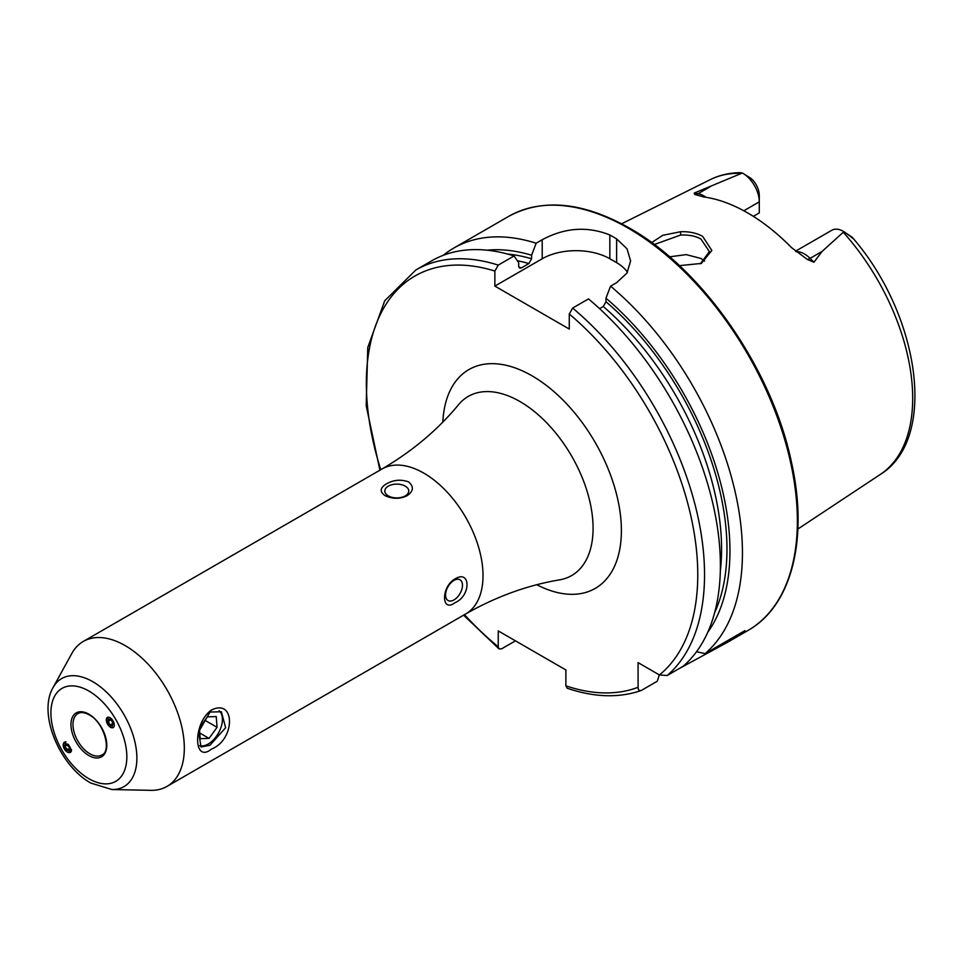 <?xml version="1.0" encoding="UTF-8"?>
<svg xmlns="http://www.w3.org/2000/svg" width="963" height="963" viewBox="0 0 963 963"><rect width="100%" height="100%" fill="white"/><g stroke="black" fill="none" stroke-linecap="round" stroke-linejoin="round"><path stroke-width="1.44" d="M199.654 745.651A20.091 11.592 120 0 0 208.225 744.026A20.091 11.592 120 0 0 222.417 719.421A20.091 11.592 120 0 0 219.877 711.525A20.091 11.592 120 0 0 219.058 710.766M204.914 720.3L217.06 727.306L216.23 716.556L207.394 716.869L199.618 727.619M217.06 727.306L209.043 738.38L200.208 738.693L199.413 728.353M199.774 733.024L209.043 738.38M209.994 745.254L225.631 727.691L221.382 711.753L209.994 712.054L198.583 732.049L201.05 746.963L209.994 745.254M211.535 709.996C235.478 698.091 235.454 739.584 211.535 749.082C192.985 764.092 192.997 722.611 211.535 709.996L209.994 712.054M651.65 242.568L662.869 235.273L680.54 231.746C689.063 231.409 696.418 232.938 702.605 236.32L711.838 250.476L701.329 263.429L679.421 265.644M700.378 263.814L709.382 251.584L700.98 239.125C696.165 236.14 689.388 234.767 680.66 235.02L654.286 244.53M107.362 717.291L110.396 727.33L113.345 727.643M63.125 744.856L70.347 752.476L71.587 749.732L64.365 742.124L63.125 744.856M125.142 645.595A83.697 48.319 60 0 1 179.816 719.349A83.697 48.319 60 0 1 166.984 786.422A83.697 48.319 60 0 1 150.842 790.334L111.937 789.54A62.354 36.004 60 0 0 135.771 746.084A62.354 36.004 60 0 0 92.785 681.696A62.354 36.004 60 0 0 53.061 687.57L71.828 653.468A83.697 48.319 60 0 1 83.287 641.454A83.697 48.319 60 0 1 125.142 645.595M405.242 495.897A11.953 6.897 -0 0 0 408.745 491.01A11.953 6.897 -0 0 0 401.366 484.642A11.953 6.897 -0 0 0 388.33 486.134A11.953 6.897 -0 0 0 384.827 491.01A11.953 6.897 -0 0 0 392.218 497.39A11.953 6.897 -0 0 0 405.242 495.897M386.512 483.859C393.638 479.803 401.017 479.153 408.625 481.921C414.09 486.712 413.56 491.323 407.072 495.728C399.958 499.171 392.591 499.135 384.947 495.596C379.494 491.563 380.012 487.663 386.512 483.859M454.018 599.901A11.953 6.897 120 0 0 461.831 589.368A11.953 6.897 120 0 0 460.001 579.786A11.953 6.897 120 0 0 454.018 580.376A11.953 6.897 120 0 0 446.206 590.909A11.953 6.897 120 0 0 448.036 600.491A11.953 6.897 120 0 0 454.018 599.901M455.066 578.883C470.967 569.145 470.991 596.145 455.066 602.621C441.102 613.431 441.006 586.539 455.066 578.883M795.558 251.187L831.827 230.253A23.341 13.47 60 0 1 843.492 231.409L843.492 231.409A23.341 13.47 60 0 1 843.925 231.662L822.065 251.439L813.964 262.237L807.307 259.444L791.478 247.575A173.436 100.14 60 0 0 747.649 212.919A173.436 100.14 60 0 0 703.821 196.97L694.792 194.478A9.088 6.729 98.9 0 0 698.079 193.707L694.191 193.094L694.792 194.478M704.603 261.117A126.743 73.176 60 0 1 704.603 261.105L700.98 258.469L686.21 254.617L669.598 256.832M599.588 308.654L603.283 306.511L605.992 301.744L605.992 298.193L610.554 286.167L616.609 282.677L626.997 273.047L630.609 260.925L626.997 248.755L616.609 238.884A239.125 138.058 -120 0 0 613.226 236.886A239.125 138.058 -120 0 0 609.844 234.972C587.346 226.04 564.8 227.617 542.205 239.727L536.162 243.218L531.588 255.243L531.588 258.782L528.88 263.561L521.38 267.895L519.779 268.196L518.672 266.245L518.672 262.694L514.098 255.953L498.244 265.102L494.862 271.06L494.862 286.095L569.265 329.045L569.265 314.01L572.648 308.064L588.501 298.903A239.125 138.058 60 0 1 683.02 666.36L667.166 675.52L659.414 674.943L638.084 662.628L638.084 687.269A234.346 135.302 60 0 1 565.883 685.837L567.183 688.232C594.243 697.393 618.824 698.175 640.961 690.591L641.466 690.363C639.215 691.073 638.084 690.038 638.084 687.269M610.554 286.167A239.125 138.058 60 0 1 705.085 653.624L696.526 651.734M679.384 668.466A239.125 138.058 60 0 1 679.372 668.466L727.029 642.562L744.953 630.609L705.085 653.624M743.821 210.777L759.289 201.845L759.289 212.907L753.331 216.35M742.786 173.256A23.341 13.47 -120 0 1 759.289 201.845L759.289 195.405A15.444 8.92 -120 0 0 751.02 178.396L742.786 173.256A23.341 13.47 -120 0 0 742.341 173.015L694.191 193.094M740.198 172.762L742.341 173.015M843.492 231.409L852.159 237.235C853.952 239.257 853.447 239.017 850.63 236.525L843.925 231.662M850.63 236.525L853.086 238.282C919.665 315.383 938.118 438.851 880.387 474.386L797.882 529.024M605.992 298.193A227.93 131.594 60 0 1 707.733 632.318M443.269 255.315A239.125 138.058 60 0 1 453.802 248.057A239.125 138.058 60 0 1 536.162 243.218M487.122 250.199A227.93 131.594 60 0 1 531.588 255.243M659.318 674.894L657.32 681.202L641.466 690.363M498.244 265.102A239.125 138.058 60 0 0 415.884 269.953L431.737 260.804A239.125 138.058 60 0 1 514.098 255.953M515.458 640.84L501.627 648.821L499.039 648.906L498.244 646.787L498.244 630.909L565.883 669.947L565.883 685.837M627.443 272.3A47.825 27.614 0 0 0 616.609 262.658L609.844 258.758A47.825 27.614 0 0 0 542.205 258.758L494.862 286.095M107.375 717.447A5.838 3.178 -120 0 0 107.543 724.092A5.838 3.178 -120 0 0 113.213 727.559A5.838 3.178 -120 0 0 113.044 720.914A5.838 3.178 -120 0 0 107.375 717.447M107.567 721.684L108.229 718.916L110.95 719.734L107.567 721.684L109.638 725.271L112.37 726.09L113.02 723.321L109.638 725.271M110.95 719.734L113.02 723.321M66.11 741.907A5.838 3.551 -120 0 0 64.533 742.184A5.838 3.551 -120 0 0 64.377 749.021A5.838 3.551 -120 0 0 70.371 752.296A5.838 3.551 -120 0 0 71.394 751.068M64.521 746.542L65.376 743.653L68.301 744.351L64.521 746.542L66.591 750.129L69.517 750.827L70.383 747.938L66.591 750.129M68.301 744.351L70.383 747.938M680.54 231.746L680.66 235.02M88.873 691.037A53.687 30.997 60 0 1 126.839 756.786A53.687 30.997 60 0 1 88.873 778.706A53.687 30.997 60 0 1 50.907 712.957A53.687 30.997 60 0 1 88.873 691.037M101.849 754.992A23.919 13.807 60 0 1 89.884 753.812A23.919 13.807 60 0 1 74.271 732.735A23.919 13.807 60 0 1 77.931 713.571C80.76 711.898 84.503 712.319 89.174 714.835C104.1 722.274 111.828 751.405 101.849 754.992M88.873 714.173A25.351 14.638 60 0 1 106.797 745.218A25.351 14.638 60 0 1 88.873 755.57A25.351 14.638 60 0 1 70.949 724.525A25.351 14.638 60 0 1 88.873 714.173M796.269 251.74A23.341 13.47 60 0 1 804.43 253.955A23.341 13.47 60 0 1 810.076 258.361L813.964 262.237M807.307 259.444A9.088 3.13 134.9 0 0 810.076 258.361L822.065 251.439M381.998 468.993A83.697 48.319 60 0 1 423.84 473.146A83.697 48.319 60 0 1 478.515 546.9A83.697 48.319 60 0 1 465.695 613.961C496.138 596.615 527.471 585.239 559.684 579.822A103.414 59.706 60 0 0 590.09 502.566A103.414 59.706 60 0 0 519.96 401.547A103.414 59.706 60 0 0 458.557 404.677C437.768 429.859 412.248 451.298 381.998 468.993L83.287 641.454M442.848 422.047A126.346 72.947 60 0 1 532.058 375.835A126.346 72.947 60 0 1 621.364 527.844A126.346 72.947 60 0 1 536.776 584.734M628.273 228.207A239.125 138.058 60 0 1 784.496 438.923A239.125 138.058 60 0 1 747.842 630.548C791.658 606.076 808.643 539.184 791.562 462.709C772.495 369.961 702.954 269.195 629.465 228.087C582.952 201.917 542.699 198.005 508.705 216.362A239.125 138.058 60 0 1 628.273 228.207M843.323 232.3A170.27 98.31 60 0 1 880.387 474.386M741.004 172.666C729.882 172.678 719.626 175.001 710.225 179.648A170.27 98.31 60 0 1 741.257 173.376M605.992 301.744A223.705 129.162 60 0 1 714.618 612.757M603.283 306.511A219.877 126.947 60 0 1 720.324 571.059M572.648 308.064A239.125 138.058 60 0 1 667.166 675.52M569.265 314.01A234.346 135.302 60 0 1 659.414 674.943M507.501 254.027A223.705 129.162 60 0 1 531.588 258.782M517.336 260.732A219.877 126.947 60 0 1 528.88 263.561M518.804 267.172A219.877 126.947 60 0 1 521.38 267.895M498.244 646.787A234.346 135.302 60 0 1 464.467 614.671M380.77 469.703A234.346 135.302 60 0 1 494.862 271.06M616.609 238.884L616.609 262.658M609.844 234.972L609.844 258.758M542.205 239.727L542.205 258.758M686.414 664.41L686.414 663.29M705.963 197.283A23.341 13.47 -120 0 0 698.079 193.707L710.068 186.786M53.061 687.57C37.557 714.052 59.935 765.982 90.859 783.088L111.937 789.54M727.029 642.562L747.842 630.548M166.984 786.422L465.695 613.961M710.225 179.648L621.653 223.777M453.802 248.057L508.705 216.362M415.884 269.953L384.706 300.805L367.758 347.523L366.193 405.688L379.904 470.197M463.6 615.164L499.039 648.906"/></g></svg>
